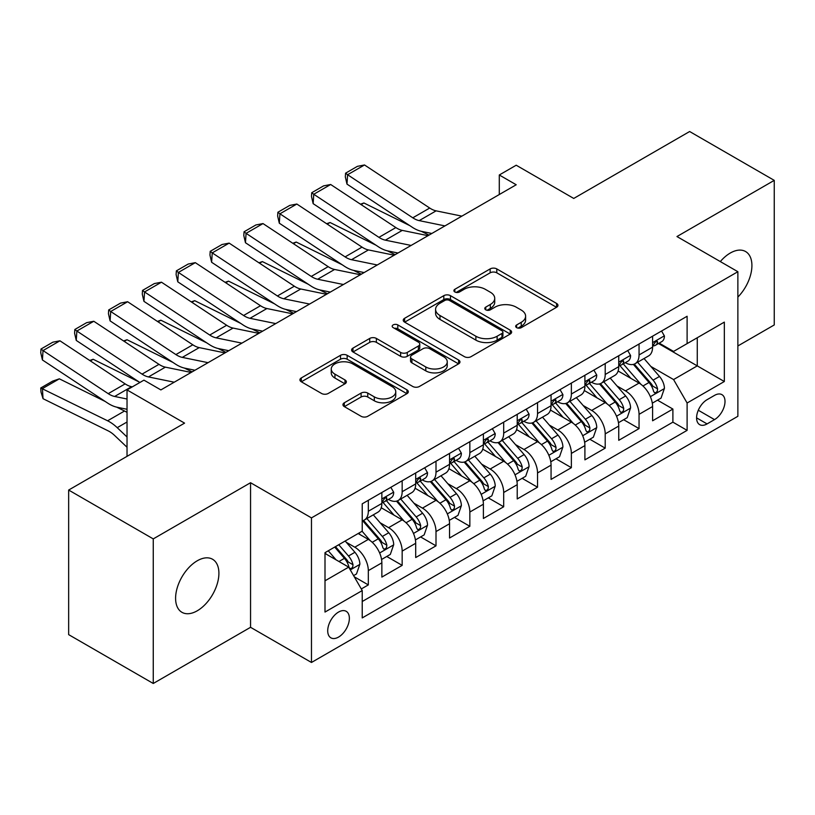 <?xml version="1.0" encoding="UTF-8"?>
<svg xmlns="http://www.w3.org/2000/svg" width="815" height="815" viewBox="0 0 815 815"><rect width="100%" height="100%" fill="white"/><g stroke="black" fill="none" stroke-linecap="round" stroke-linejoin="round"><path stroke-width="1.22" d="M516.639 327.64A3.291 1.895 0 0 0 521.294 327.64L556.584 307.265A4.696 2.71 0 0 0 557.959 305.35A4.696 2.71 0 0 0 556.584 303.435L496.793 268.909A4.696 2.71 0 0 0 490.151 268.909L454.862 289.284A3.291 1.895 0 0 0 453.894 290.629A3.291 1.895 0 0 0 454.862 291.974A3.291 1.895 0 0 0 459.507 291.974L464.071 289.335A15.037 8.68 0 0 1 485.332 289.335L490.314 292.208A15.037 8.68 0 0 1 494.725 298.351A15.037 8.68 0 0 1 490.314 304.484L485.75 307.123A3.291 1.895 0 0 0 484.782 308.467A3.291 1.895 0 0 0 485.75 309.812A3.291 1.895 0 0 0 490.396 309.812L494.97 307.173A15.037 8.68 0 0 1 516.231 307.173L521.213 310.046A15.037 8.68 0 0 1 525.614 316.189A15.037 8.68 0 0 1 521.213 322.322L516.639 324.961A3.291 1.895 0 0 0 515.681 326.306A3.291 1.895 0 0 0 516.639 327.64L516.639 324.961M197.25 610.792A30.634 17.686 120 0 0 217.259 583.805A30.634 17.686 120 0 0 212.572 559.263A30.634 17.686 120 0 0 197.25 560.781A30.634 17.686 120 0 0 177.242 587.768A30.634 17.686 120 0 0 181.939 612.309A30.634 17.686 120 0 0 197.25 610.792M737.87 297.078A30.634 17.686 120 0 0 745.572 251.529A30.634 17.686 120 0 0 730.26 253.047A30.634 17.686 120 0 0 720.317 261.574M338.541 637.075A15.312 8.843 120 0 0 348.545 623.577A15.312 8.843 120 0 0 346.202 611.311A15.312 8.843 120 0 0 338.541 612.065A15.312 8.843 120 0 0 328.537 625.563A15.312 8.843 120 0 0 330.88 637.829A15.312 8.843 120 0 0 338.541 637.075M344.327 402.773A4.696 2.71 0 0 0 342.952 404.688A4.696 2.71 0 0 0 344.327 406.614L361.096 416.292A4.696 2.71 0 0 0 367.748 416.292L406.94 393.665A4.696 2.71 0 0 0 408.315 391.75A4.696 2.71 0 0 0 406.94 389.825L347.149 355.309A4.696 2.71 0 0 0 340.507 355.309L301.305 377.936A4.696 2.71 0 0 0 299.93 379.861A4.696 2.71 0 0 0 301.305 381.777L321.568 393.472A4.696 2.71 0 0 0 328.211 393.472L344.99 383.784A4.696 2.71 0 0 0 346.365 381.868A4.696 2.71 0 0 0 344.99 379.953L334.945 374.156A12.571 7.254 0 0 1 331.257 369.022A12.571 7.254 0 0 1 339.02 362.318A12.571 7.254 0 0 1 352.712 363.887L392.076 386.616A12.571 7.254 0 0 1 395.754 391.75A12.571 7.254 0 0 1 388.001 398.454A12.571 7.254 0 0 1 374.309 396.874L367.748 393.085A4.696 2.71 0 0 0 361.096 393.085L344.327 402.773L344.327 406.614M737.87 345.957L774.25 324.951L774.25 180.37L689.643 131.521L573.74 198.442L516.211 165.221L499.289 174.991L516.211 184.761L160.871 389.916L143.949 380.147L127.028 389.916L127.028 456.349M153.261 538.898L153.261 683.479L250.551 627.306L250.551 482.724L153.261 538.898L68.654 490.049L184.567 423.128L127.028 389.916M250.551 482.724L311.473 517.892L737.87 271.711L737.87 416.292L311.473 662.473L311.473 517.892M774.25 180.37L676.959 236.544L737.87 271.711M464.407 356.654A4.696 2.71 0 0 0 471.05 356.654L510.251 334.018A4.696 2.71 0 0 0 511.626 332.102A4.696 2.71 0 0 0 510.251 330.187L450.461 295.662A4.696 2.71 0 0 0 443.808 295.662L404.617 318.298A4.696 2.71 0 0 0 403.242 320.214A4.696 2.71 0 0 0 404.617 322.129L464.407 356.654M394.47 328.353A3.291 1.895 0 0 1 397.802 328.822L397.802 324.91L458.59 360.006A4.696 2.71 0 0 1 459.966 361.921A4.696 2.71 0 0 1 458.59 363.847L419.399 386.473A4.696 2.71 0 0 1 412.757 386.473L352.966 351.948L352.966 348.117A4.696 2.71 0 0 0 351.591 350.032A4.696 2.71 0 0 0 352.966 351.948M352.966 348.117L369.735 338.429A4.696 2.71 0 0 1 376.377 338.429L400.634 352.437A4.696 2.71 0 0 0 407.276 352.437L418.401 346.008A4.696 2.71 0 0 0 419.776 344.093A4.696 2.71 0 0 0 418.401 342.168L393.156 327.599A3.291 1.895 0 0 1 392.188 326.255A3.291 1.895 0 0 1 394.226 324.502A3.291 1.895 0 0 1 397.802 324.91M153.261 683.479L68.654 634.63L68.654 490.049M361.3 588.96L368.319 584.905L354.281 576.796M346.283 542.291L354.79 547.201A19.142 11.053 60 0 1 368.319 570.643L381.858 562.829L381.858 577.091L402.162 565.366L386.768 556.482M380.126 522.751L388.623 527.662A19.142 11.053 60 0 1 402.162 551.103L415.701 543.289L415.701 557.552L436.005 545.836L420.611 536.942M413.969 503.212L422.465 508.122A19.142 11.053 60 0 1 436.005 531.563L449.544 523.75L449.544 538.012L469.848 526.296L454.444 517.403M447.812 483.682L456.308 488.582A19.142 11.053 60 0 1 469.848 512.034L483.387 504.21L483.387 518.483L503.69 506.757L488.287 497.863M481.655 464.143L490.151 469.043A19.142 11.053 60 0 1 503.69 492.494L517.219 484.68L517.219 498.943L537.533 487.217L522.13 478.324M515.498 444.603L523.994 449.503A19.142 11.053 60 0 1 537.533 472.955L551.062 465.141L551.062 479.403L571.366 467.678L555.973 458.784M549.341 425.063L557.837 429.974A19.142 11.053 60 0 1 571.366 453.415L584.905 445.601L584.905 459.864L605.209 448.138L589.816 439.254M583.183 405.524L591.68 410.434A19.142 11.053 60 0 1 605.209 433.875L618.748 426.062L618.748 440.324L639.052 428.598L639.052 414.336A19.142 11.053 -120 0 0 625.513 390.894L617.016 385.984M623.658 419.715L639.052 428.598M381.858 562.829A19.142 11.053 -120 0 0 368.319 539.387L358.172 533.519M415.701 543.289A19.142 11.053 -120 0 0 402.162 519.848L381.237 507.765M449.544 523.75A19.142 11.053 -120 0 0 436.005 500.308L415.079 488.226M483.387 504.21A19.142 11.053 -120 0 0 469.848 480.769L448.922 468.686M517.219 484.68A19.142 11.053 -120 0 0 503.69 461.229L482.755 449.147M551.062 465.141A19.142 11.053 -120 0 0 537.533 441.689L516.598 429.607M584.905 445.601A19.142 11.053 -120 0 0 571.366 422.15L550.441 410.067M618.748 426.062A19.142 11.053 -120 0 0 605.209 402.62L584.284 390.528M714.521 395.387L707.074 399.686A14.833 8.568 120 0 0 697.385 412.757A14.833 8.568 120 0 0 699.657 424.646A14.833 8.568 120 0 0 707.074 423.912L714.521 419.613A14.833 8.568 120 0 0 724.209 406.542A14.833 8.568 120 0 0 721.937 394.654A14.833 8.568 120 0 0 714.521 395.387M325.002 580.8L348.698 567.128L362.227 590.569L362.227 617.923L687.106 430.361L687.106 403.007L673.567 379.556L650.859 366.444M362.227 590.569L325.002 612.065L325.002 552.672L362.227 531.176L362.227 503.823L687.106 316.261L687.106 343.614L724.331 322.119L724.331 381.512L687.106 403.007M388.449 499.422L388.623 499.524A19.142 11.053 60 0 0 398.199 500.471L411.738 492.657A19.142 11.053 -120 0 0 415.701 483.896L415.701 472.955M422.292 479.882L422.465 479.984A19.142 11.053 60 0 0 432.042 480.932L445.581 473.118A19.142 11.053 -120 0 0 449.544 464.356L449.544 453.415M456.135 460.343L456.308 460.444A19.142 11.053 60 0 0 465.885 461.392L479.414 453.578A19.142 11.053 -120 0 0 483.387 444.817L483.387 433.875M489.978 440.803L490.151 440.915A19.142 11.053 60 0 0 499.727 441.862L513.256 434.038A19.142 11.053 -120 0 0 517.219 425.277L517.219 414.336M523.811 421.274L523.994 421.375A19.142 11.053 60 0 0 533.56 422.323L547.099 414.509A19.142 11.053 -120 0 0 551.062 405.738L551.062 394.796M557.654 401.734L557.837 401.836A19.142 11.053 60 0 0 567.403 402.783L580.942 394.969A19.142 11.053 -120 0 0 584.905 386.198L584.905 375.257M591.496 382.194L591.68 382.296A19.142 11.053 60 0 0 601.246 383.244L614.785 375.43A19.142 11.053 -120 0 0 618.748 366.669L618.748 355.727M362.227 601.511L672.895 422.15L672.895 409.059L652.591 420.785L652.591 406.522A19.142 11.053 -120 0 0 639.052 383.081L618.127 370.998M625.339 362.655L625.513 362.757A19.142 11.053 -120 0 0 635.089 363.704A19.142 11.053 -120 0 0 639.052 354.943L639.052 344.001M635.089 363.704L648.628 355.89A19.142 11.053 -120 0 0 652.591 347.129L652.591 336.188M368.319 500.308L368.319 511.25A19.142 11.053 60 0 1 364.356 520.011A19.142 11.053 60 0 1 362.227 520.785M364.356 520.011L377.895 512.197A19.142 11.053 -120 0 0 381.858 503.436L381.858 492.494M402.162 480.769L402.162 491.71A19.142 11.053 60 0 1 398.199 500.471M436.005 461.229L436.005 472.17A19.142 11.053 60 0 1 432.042 480.932M469.848 441.689L469.848 452.631A19.142 11.053 60 0 1 465.885 461.392M503.69 422.15L503.69 433.091A19.142 11.053 60 0 1 499.727 441.862M537.533 402.61L537.533 413.551A19.142 11.053 60 0 1 533.56 422.323M571.366 383.081L571.366 394.022A19.142 11.053 60 0 1 567.403 402.783M605.209 363.541L605.209 374.482A19.142 11.053 60 0 1 601.246 383.244M605.209 433.875L605.209 448.138M571.366 453.415L571.366 467.678M537.533 472.955L537.533 487.217M503.69 492.494L503.69 506.757M469.848 512.034L469.848 526.296M436.005 531.563L436.005 545.836M402.162 551.103L402.162 565.366M368.319 570.643L368.319 584.905M348.698 567.128L325.002 553.446M673.567 379.556L697.263 365.884L697.263 337.746L724.331 322.119M658.5 343.512L724.331 381.512M659.182 343.115L673.567 351.428L687.106 343.614M250.551 627.306L311.473 662.473M499.289 174.991L499.289 194.53M657.501 400.175L672.895 409.059M672.895 422.15L687.106 430.361M517.953 328.109L521.213 326.234A15.037 8.68 0 0 0 525.614 320.091L525.614 316.189M494.725 298.351L494.725 302.253A15.037 8.68 0 0 1 490.314 308.396L487.064 310.271M556.523 307.306L496.793 272.821A4.696 2.71 0 0 0 490.151 272.821L456.176 292.442M510.19 334.058L450.461 299.574A4.696 2.71 0 0 0 443.808 299.574L404.678 322.17M501.948 333.447A3.291 1.895 0 0 0 502.906 332.102A3.291 1.895 0 0 0 501.948 330.758L449.462 300.46A3.291 1.895 0 0 0 444.807 300.46L439.988 303.241A15.037 8.68 0 0 0 435.587 309.374A15.037 8.68 0 0 0 439.988 315.517L475.868 336.228A15.037 8.68 0 0 0 497.13 336.228L501.948 333.447L501.948 337.349A3.291 1.895 0 0 0 502.906 336.014L502.906 332.102M435.587 309.374L435.587 313.286A15.037 8.68 0 0 0 439.988 319.419L439.988 315.517M501.948 337.349L497.13 340.13A15.037 8.68 0 0 1 475.868 340.13L439.988 319.419M353.027 351.988L369.735 342.341L369.735 338.429M419.776 344.093L419.776 347.995A4.696 2.71 0 0 1 418.401 349.91L407.276 356.338A4.696 2.71 0 0 1 400.634 356.338L376.377 342.341A4.696 2.71 0 0 0 369.735 342.341M397.802 328.822L458.529 363.877M425.797 366.964A12.571 7.254 0 0 0 439.489 368.533A12.571 7.254 0 0 0 447.241 361.829A12.571 7.254 0 0 0 443.564 356.695L429.699 348.688A4.696 2.71 0 0 0 423.056 348.688L411.921 355.116A4.696 2.71 0 0 0 410.546 357.031A4.696 2.71 0 0 0 411.921 358.957L425.797 366.964L425.797 370.866A12.571 7.254 0 0 0 439.489 372.445A12.571 7.254 0 0 0 447.241 365.741L447.241 361.829M410.546 357.031L410.546 360.943A4.696 2.71 0 0 0 411.921 362.858L411.921 358.957M425.797 370.866L411.921 362.858M395.754 391.75L395.754 395.652A12.571 7.254 0 0 1 388.001 402.355A12.571 7.254 0 0 1 374.309 400.786L367.748 396.997A4.696 2.71 0 0 0 361.096 396.997L344.388 406.644M331.257 369.022L331.257 372.934A12.571 7.254 0 0 0 334.945 378.058L334.945 374.156M344.928 383.824L334.945 378.058M406.879 393.696L347.149 359.221A4.696 2.71 0 0 0 340.507 359.221L301.367 381.807M652.306 403.17L661.047 398.117L664.429 388.348A12.683 7.325 -120 0 0 659.498 376.449L644.033 358.539M360.454 204.178L363.908 202.976L409.853 225.663M421.263 231.297L428.996 235.117M640.936 384.313L623.261 363.857M630.881 378.354L620.623 366.485A30.389 17.543 -120 0 0 619.675 365.426M633.367 364.397L649.005 382.5A12.683 7.325 60 0 1 653.528 391.241L654.445 392.738L656.157 392.504L657.308 391.108L657.583 388.898A12.683 7.325 -120 0 0 653.059 380.157L637.605 362.257M634.284 364.101L651.093 383.549A6.459 3.729 60 0 1 652.713 386.086L657.583 388.898M363.908 202.976L361.096 204.606M444.949 225.908L419.195 220.621A23.93 13.814 60 0 1 412.787 217.809L347.598 174.726L346.986 184.119L412.176 227.202A35.891 20.721 -120 0 0 421.793 231.419L431.838 233.477M661.556 331.012L664.429 335.994A12.683 7.325 60 0 1 661.811 341.597L655.382 345.315A12.683 7.325 -120 0 0 657.583 342.392L657.318 341.271L655.739 341.577L653.528 344.735A12.683 7.325 60 0 1 652.591 346.538M461.871 216.138L436.117 210.851A23.93 13.814 60 0 1 429.709 208.039L364.519 164.966L347.598 174.726L345.57 173.188L357.408 166.341L364.519 164.966M653.009 345.906L653.059 345.906A12.683 7.325 -120 0 0 655.382 345.315M346.986 184.119L345.326 176.937L345.57 173.188M618.463 422.71L627.214 417.657L630.596 407.887A12.683 7.325 -120 0 0 625.655 395.978L610.191 378.079M326.611 223.707L330.065 222.515L376.01 245.203M387.42 250.837L395.153 254.657M607.093 403.853L589.418 383.396M597.038 397.893L586.78 386.025A30.389 17.543 -120 0 0 585.842 384.965M599.524 383.936L615.162 402.039A12.683 7.325 60 0 1 619.685 410.78L620.602 412.278L622.324 412.033L623.465 410.648L623.74 408.427A12.683 7.325 -120 0 0 619.227 399.696L603.762 381.797M600.441 383.641L617.25 403.089A6.459 3.729 60 0 1 618.87 405.615L623.74 408.427M330.065 222.515L327.253 224.145M584.62 442.25L593.371 437.197L596.753 427.427A12.683 7.325 -120 0 0 591.812 415.518L576.348 397.618M292.768 243.247L296.232 242.055L342.168 264.743M353.578 270.376L361.31 274.197M573.251 423.393L555.575 402.926M563.196 417.433L552.937 405.554A30.389 17.543 -120 0 0 552 404.505M565.681 403.466L581.319 421.579A12.683 7.325 60 0 1 585.842 430.31L586.769 431.818L588.481 431.573L589.622 430.177L589.907 427.967A12.683 7.325 -120 0 0 585.384 419.236L569.919 401.326M566.598 403.17L583.408 422.628A6.459 3.729 60 0 1 585.038 425.155L589.907 427.967M296.232 242.055L293.42 243.675M550.777 461.789L559.528 456.736L562.91 446.966A12.683 7.325 -120 0 0 557.969 435.057L542.505 417.158M258.925 262.787L262.389 261.595L308.335 284.282M319.735 289.916L327.467 293.736M539.408 442.932L521.743 422.465M529.353 436.972L519.094 425.094A30.389 17.543 -120 0 0 518.157 424.034M531.838 423.005L547.476 441.119A12.683 7.325 60 0 1 552 449.849L552.927 451.357L554.638 451.113L555.789 449.717L556.064 447.506A12.683 7.325 -120 0 0 551.541 438.776L536.076 420.866M532.755 422.71L549.565 442.168A6.459 3.729 60 0 1 551.195 444.695L556.064 447.506M262.389 261.595L259.578 263.214M516.944 481.329L525.685 476.276L529.067 466.506A12.683 7.325 -120 0 0 524.127 454.597L508.662 436.697M225.083 282.326L228.546 281.134L274.492 303.822M285.892 309.456L293.624 313.266M505.565 462.472L487.9 442.005M495.51 456.512L485.251 444.633A30.389 17.543 -120 0 0 484.314 443.574M497.996 442.545L513.633 460.658A12.683 7.325 60 0 1 518.157 469.389L519.084 470.897L520.795 470.652L521.946 469.257L522.221 467.046A12.683 7.325 -120 0 0 517.698 458.305L502.234 440.406M498.923 442.25L515.722 461.708A6.459 3.729 60 0 1 517.352 464.234L522.221 467.046M228.546 281.134L225.735 282.754M411.106 245.437L385.363 240.16A23.93 13.814 60 0 1 378.944 237.348L313.755 194.265L313.154 203.658L378.333 246.741A35.891 20.721 -120 0 0 387.95 250.959L397.995 253.017M627.713 350.542L630.596 355.523A12.683 7.325 60 0 1 627.968 361.137L621.539 364.855A12.683 7.325 -120 0 0 623.74 361.931L623.475 360.801L621.896 361.116L619.685 364.274A12.683 7.325 60 0 1 618.748 366.078M428.028 235.667L402.274 230.39A23.93 13.814 60 0 1 395.866 227.579L330.676 184.496L313.755 194.265L311.727 192.717L323.575 185.881L330.676 184.496M619.176 365.446L619.227 365.446A12.683 7.325 -120 0 0 621.539 364.855M313.154 203.658L311.483 196.476L311.727 192.717M377.274 264.977L351.52 259.7A23.93 13.814 60 0 1 345.102 256.888L279.922 213.805L279.311 223.198L344.49 266.281A35.891 20.721 -120 0 0 354.107 270.498L364.152 272.556M593.87 370.081L596.753 375.063A12.683 7.325 60 0 1 594.125 380.676L587.697 384.385A12.683 7.325 -120 0 0 589.907 381.471L589.632 380.34L588.053 380.656L585.842 383.814A12.683 7.325 60 0 1 584.905 385.617M394.195 255.207L368.441 249.93A23.93 13.814 60 0 1 362.023 247.118L296.833 204.035L279.922 213.805L277.884 212.257L289.733 205.421L296.833 204.035M585.333 384.986L585.384 384.986A12.683 7.325 -120 0 0 587.697 384.385M279.311 223.198L277.64 216.016L277.884 212.257M343.431 284.517L317.677 279.239A23.93 13.814 60 0 1 311.259 276.428L246.079 233.345L245.468 242.738L310.647 285.821A35.891 20.721 -120 0 0 320.275 290.028L330.309 292.096M560.037 389.621L562.91 394.603A12.683 7.325 60 0 1 560.282 400.216L553.854 403.924A12.683 7.325 -120 0 0 556.064 401.011L555.799 399.88L554.21 400.196L552 403.354A12.683 7.325 60 0 1 551.062 405.157M360.352 274.747L334.598 269.47A23.93 13.814 60 0 1 328.18 266.658L263.001 223.575L246.079 233.345L244.042 231.796L255.89 224.96L263.001 223.575M551.49 404.525L551.541 404.525A12.683 7.325 -120 0 0 553.854 403.924M245.468 242.738L243.797 235.555L244.042 231.796M309.588 304.056L283.834 298.769A23.93 13.814 60 0 1 277.426 295.967L212.236 252.884L211.625 262.277L276.815 305.35A35.891 20.721 -120 0 0 286.432 309.568L296.466 311.625M526.195 409.161L529.067 414.142A12.683 7.325 60 0 1 526.439 419.756L520.011 423.464A12.683 7.325 -120 0 0 522.221 420.54L521.957 419.419L520.367 419.735L518.157 422.893A12.683 7.325 60 0 1 517.219 424.697M326.509 294.286L300.755 288.999A23.93 13.814 60 0 1 294.337 286.197L229.158 243.114L212.236 252.884L210.199 251.336L222.047 244.5L229.158 243.114M517.647 424.055L517.698 424.055A12.683 7.325 -120 0 0 520.011 423.464M211.625 262.277L209.954 255.095L210.199 251.336M483.101 500.858L491.842 495.815L495.225 486.046A12.683 7.325 -120 0 0 490.284 474.136L474.829 456.237M191.24 301.866L194.704 300.674L240.649 323.361M252.059 328.995L259.781 332.805M471.722 482.001L454.057 461.545M461.667 476.052L451.418 464.173A30.389 17.543 -120 0 0 450.471 463.114M464.153 462.085L479.801 480.188A12.683 7.325 60 0 1 484.314 488.929L485.241 490.436L486.952 490.192L488.104 488.796L488.379 486.586A12.683 7.325 -120 0 0 483.855 477.845L468.391 459.945M465.08 461.789L481.879 481.247A6.459 3.729 60 0 1 483.509 483.774L488.379 486.586M194.704 300.674L191.892 302.294M275.745 323.596L249.991 318.308A23.93 13.814 60 0 1 243.583 315.497L178.393 272.424L177.782 281.817L242.972 324.89A35.891 20.721 -120 0 0 252.589 329.107L262.624 331.165M492.352 428.7L495.225 433.682A12.683 7.325 60 0 1 492.596 439.295L486.168 443.003A12.683 7.325 -120 0 0 488.379 440.08L488.114 438.959L486.524 439.275L484.314 442.423A12.683 7.325 60 0 1 483.387 444.236M292.666 313.826L266.913 308.539A23.93 13.814 60 0 1 260.505 305.727L195.315 262.654L178.393 272.424L176.356 270.875L188.204 264.04L195.315 262.654M483.804 443.594L483.855 443.594A12.683 7.325 -120 0 0 486.168 443.003M177.782 281.817L176.111 274.635L176.356 270.875M449.259 520.398L457.999 515.355L461.382 505.585A12.683 7.325 -120 0 0 456.441 493.676L440.986 475.766M157.397 321.405L160.861 320.203L206.806 342.901M218.216 348.535L225.938 352.345M437.889 501.541L420.214 481.084M427.824 495.591L417.575 483.713A30.389 17.543 -120 0 0 416.628 482.653M430.32 481.624L445.958 499.727A12.683 7.325 60 0 1 450.481 508.468L451.398 509.966L453.109 509.732L454.261 508.336L454.536 506.125A12.683 7.325 -120 0 0 450.012 497.384L434.558 479.485M431.237 481.329L448.036 500.787A6.459 3.729 60 0 1 449.666 503.313L454.536 506.125M160.861 320.203L158.049 321.833M241.902 343.135L216.148 337.848A23.93 13.814 60 0 1 209.74 335.036L144.55 291.964L143.939 301.346L209.129 344.429A35.891 20.721 -120 0 0 218.746 348.647L228.791 350.705M458.509 448.24L461.382 453.221A12.683 7.325 60 0 1 458.764 458.825L452.325 462.543A12.683 7.325 -120 0 0 454.536 459.619L454.271 458.499L452.682 458.814L450.481 461.962A12.683 7.325 60 0 1 449.544 463.766M258.824 333.366L233.07 328.078A23.93 13.814 60 0 1 226.662 325.267L161.472 282.194L144.55 291.964L142.523 290.415L154.361 283.569L161.472 282.194M449.962 463.134L450.012 463.134A12.683 7.325 -120 0 0 452.325 462.543M143.939 301.346L142.279 294.164L142.523 290.415M415.416 539.938L424.157 534.885L427.539 525.115A12.683 7.325 -120 0 0 422.608 513.216L407.143 495.306M123.554 340.945L127.018 339.743L172.963 362.43M184.373 368.064L192.106 371.885M404.046 521.08L386.371 500.624M393.991 515.121L383.733 503.252A30.389 17.543 -120 0 0 382.785 502.193M396.477 501.164L412.115 519.267A12.683 7.325 60 0 1 416.638 528.008L417.555 529.505L419.267 529.271L420.418 527.875L420.693 525.665A12.683 7.325 -120 0 0 416.17 516.924L400.715 499.024M397.394 500.868L414.193 520.327A6.459 3.729 60 0 1 415.823 522.853L420.693 525.665M127.018 339.743L124.206 341.373M208.059 362.675L182.305 357.388A23.93 13.814 60 0 1 175.897 354.576L110.708 311.493L110.096 320.886L175.286 363.969A35.891 20.721 -120 0 0 184.903 368.186L194.948 370.244M424.666 467.779L427.539 472.761A12.683 7.325 60 0 1 424.921 478.364L418.492 482.083A12.683 7.325 -120 0 0 420.693 479.159L420.428 478.038L418.839 478.354L416.638 481.502A12.683 7.325 60 0 1 415.701 483.305M224.981 352.905L199.227 347.618A23.93 13.814 60 0 1 192.819 344.806L127.629 301.733L110.708 311.493L108.68 309.955L120.518 303.109L127.629 301.733M416.119 482.674L416.17 482.674A12.683 7.325 -120 0 0 418.492 482.083M110.096 320.886L108.436 313.704L108.68 309.955M381.573 559.477L390.314 554.424L393.706 544.654A12.683 7.325 -120 0 0 388.765 532.745L373.301 514.846M89.721 360.474L93.175 359.283L139.121 381.97M370.204 540.62L362.105 531.248M360.149 534.66L358.834 533.142M362.634 520.704L378.272 538.807A12.683 7.325 60 0 1 382.795 547.548L383.712 549.045L385.434 548.801L386.575 547.415L386.85 545.194A12.683 7.325 -120 0 0 382.337 536.464L366.872 518.564M363.551 520.408L380.361 539.856A6.459 3.729 60 0 1 381.98 542.383L386.85 545.194M93.175 359.283L90.363 360.913M174.216 382.204L148.462 376.927A23.93 13.814 60 0 1 142.054 374.116L76.865 331.033L76.253 340.426L139.895 382.49M160.392 389.631L161.105 389.784M390.823 487.309L393.706 492.291A12.683 7.325 60 0 1 391.078 497.904L384.649 501.622A12.683 7.325 -120 0 0 386.85 498.699L386.585 497.568L385.006 497.884L382.795 501.042A12.683 7.325 60 0 1 381.858 502.845M191.138 372.435L165.384 367.157A23.93 13.814 60 0 1 158.976 364.346L93.786 321.263L76.865 331.033L74.837 329.484L86.675 322.648L93.786 321.263M382.286 502.213L382.337 502.213A12.683 7.325 -120 0 0 384.649 501.622M76.253 340.426L74.593 333.243L74.837 329.484M353.598 575.624L356.481 573.964L359.863 564.194A12.683 7.325 -120 0 0 354.922 552.285L345.183 541.017M59.342 378.822L42.421 388.592L43.032 398.688L40.995 392.025L40.75 387.991L52.598 381.145L59.342 378.822L105.278 401.51M116.688 407.143L124.522 411.015A35.891 20.721 60 0 1 127.028 412.4M336.096 559.854L328.262 550.787M40.75 387.991L107.6 420.785A35.891 20.721 60 0 1 117.217 427.671L127.028 436.993M127.028 447.252L114.63 435.475A23.93 13.814 -120 0 0 108.212 430.88L43.032 398.688M326.306 554.2L325.002 552.692M334.7 547.069L344.429 558.346A12.683 7.325 60 0 1 348.952 567.077L349.88 568.585L351.591 568.34L352.732 566.945L353.017 564.734A12.683 7.325 -120 0 0 348.494 556.003L338.755 544.726M335.474 546.62L346.518 559.396A6.459 3.729 60 0 1 348.148 561.922L353.017 564.734M127.028 399.014L114.63 396.467A23.93 13.814 60 0 1 108.212 393.655L43.032 350.572L42.421 359.965L107.6 403.048A35.891 20.721 -120 0 0 117.217 407.266L127.028 409.273M132.325 386.86L131.551 386.697A23.93 13.814 60 0 1 125.133 383.885L59.943 340.802L43.032 350.572L40.995 349.024L52.843 342.188L59.943 340.802M42.421 359.965L40.75 352.783L40.995 349.024M354.79 547.201L368.319 539.387M388.623 527.662L402.162 519.848M422.465 508.122L436.005 500.308M456.308 488.582L469.848 480.769M490.151 469.043L503.69 461.229M523.994 449.503L537.533 441.689M557.837 429.974L571.366 422.15M591.68 410.434L605.209 402.62M625.513 390.894L639.052 383.081M639.052 354.943L652.591 347.129M368.319 511.25L381.858 503.436M402.162 491.71L415.701 483.896M436.005 472.17L449.544 464.356M469.848 452.631L483.387 444.817M503.69 433.091L517.219 425.277M537.533 413.551L551.062 405.738M571.366 394.022L584.905 386.198M605.209 374.482L618.748 366.669M639.052 414.336L652.591 406.522M698.292 410.24L714.521 419.613M696.581 417.861L707.074 423.912M521.213 326.234L521.213 322.322M485.75 309.812L485.75 307.123M490.314 308.396L490.314 304.484M454.862 291.974L454.862 289.284M490.151 272.821L490.151 268.909M496.793 272.821L496.793 268.909M556.584 307.265L556.584 303.435M404.617 322.129L404.617 318.298M443.808 299.574L443.808 295.662M450.461 299.574L450.461 295.662M510.251 334.018L510.251 330.187M475.868 340.13L475.868 336.228M497.13 340.13L497.13 336.228M376.377 342.341L376.377 338.429M400.634 356.338L400.634 352.437M407.276 356.338L407.276 352.437M418.401 349.91L418.401 346.008M458.59 363.847L458.59 360.006M361.096 396.997L361.096 393.085M367.748 396.997L367.748 393.085M374.309 400.786L374.309 396.874M344.99 383.784L344.99 379.953M301.305 381.777L301.305 377.936M340.507 359.221L340.507 355.309M347.149 359.221L347.149 355.309M406.94 393.665L406.94 389.825M650.37 396.671L664.347 388.602M653.059 380.157L659.498 376.449M642.954 385.994L649.005 382.5M664.347 335.841L652.591 342.636M419.195 220.621L436.117 210.851M412.787 217.809L429.709 208.039M655.953 341.444L657.583 342.392M616.527 416.21L630.504 408.132M619.227 399.696L625.655 395.978M609.111 405.534L615.162 402.039M582.684 435.74L596.672 427.671M585.384 419.236L591.812 415.518M575.268 425.073L581.319 421.579M548.852 455.279L562.829 447.211M551.541 438.776L557.969 435.057M541.435 444.603L547.476 441.119M515.009 474.819L528.986 466.751M517.698 458.305L524.127 454.597M507.592 464.143L513.633 460.658M630.504 355.381L618.748 362.176M385.363 240.16L402.274 230.39M378.944 237.348L395.866 227.579M622.11 360.984L623.74 361.931M596.672 374.92L584.905 381.705M351.52 259.7L368.441 249.93M345.102 256.888L362.023 247.118M588.267 380.524L589.907 381.471M562.829 394.46L551.062 401.245M317.677 279.239L334.598 269.47M311.259 276.428L328.18 266.658M554.424 400.063L556.064 401.011M528.986 414L517.219 420.785M283.834 298.769L300.755 288.999M277.426 295.967L294.337 286.197M520.581 419.603L522.221 420.54M481.166 494.359L495.143 486.29M483.855 477.845L490.284 474.136M473.749 483.682L479.801 480.188M495.143 433.539L483.387 440.324M249.991 318.308L266.913 308.539M243.583 315.497L260.505 305.727M486.738 439.132L488.379 440.08M447.323 513.898L461.3 505.83M450.012 497.384L456.441 493.676M439.906 503.222L445.958 499.727M461.3 453.069L449.544 459.864M216.148 337.848L233.07 328.078M209.74 335.036L226.662 325.267M452.896 458.672L454.536 459.619M413.48 533.438L427.457 525.369M416.17 516.924L422.608 513.216M406.064 522.761L412.115 519.267M427.457 472.608L415.701 479.403M182.305 357.388L199.227 347.618M175.897 354.576L192.819 344.806M419.063 478.211L420.693 479.159M379.637 552.977L393.614 544.899M382.337 536.464L388.765 532.745M372.221 542.301L378.272 538.807M393.614 492.148L381.858 498.943M148.462 376.927L165.384 367.157M142.054 374.116L158.976 364.346M385.22 497.751L386.85 498.699M350.297 569.909L359.772 564.438M348.494 556.003L354.922 552.285M338.959 561.504L344.429 558.346M124.522 411.015L107.6 420.785M127.028 422.007L117.217 427.671M114.63 396.467L131.551 386.697M108.212 393.655L125.133 383.885"/></g></svg>
